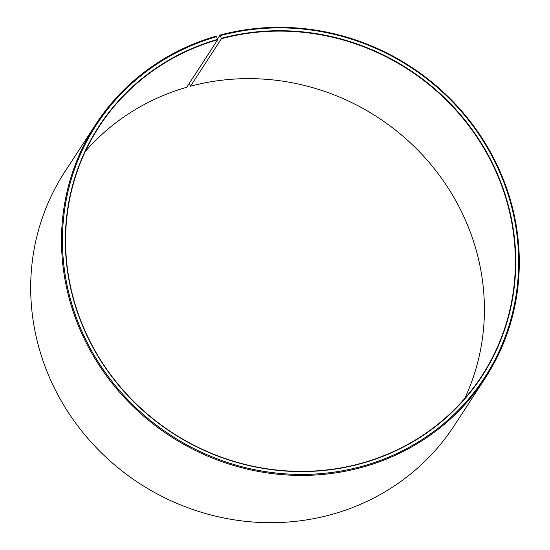 <?xml version="1.0" encoding="UTF-8"?>
<svg xmlns="http://www.w3.org/2000/svg" width="550" height="550" viewBox="0 0 550 550"><rect width="100%" height="100%" fill="white"/><g stroke="black" fill="none" stroke-linecap="round" stroke-linejoin="round"><path stroke-width="0.82" d="M189.406 83.174L190.458 86.233L221.43 38.713A228.346 216.542 -146.9 0 1 467.5 124.032A228.346 216.542 -146.9 0 1 481.786 375.918A228.346 216.542 -146.9 0 1 359.542 463.767A228.346 216.542 -146.9 0 1 113.465 378.448A228.346 216.542 -146.9 0 1 99.186 126.562A228.346 216.542 -146.9 0 1 217.704 39.744L216.322 36.101A232.423 220.413 -146.9 0 0 95.679 124.465L64.879 171.724A232.423 220.413 -146.9 0 0 79.42 428.106A232.423 220.413 -146.9 0 0 329.883 514.951A232.423 220.413 -146.9 0 0 454.321 425.535L485.121 378.276A232.423 220.413 -146.9 0 1 360.69 467.692A232.423 220.413 -146.9 0 1 110.22 380.848A232.423 220.413 -146.9 0 1 95.679 124.465M85.346 151.394A228.346 216.542 -146.9 0 1 186.739 87.271L217.704 39.744M221.43 38.713L220.117 35.049L217.539 39.002M220.117 35.049A232.423 220.413 -146.9 0 1 470.58 121.894A232.423 220.413 -146.9 0 1 485.121 378.276M220.502 35.592A231.605 219.636 -146.9 0 1 507.623 192.981A231.605 219.636 -146.9 0 1 360.58 466.716A231.605 219.636 -146.9 0 1 74.078 311.204A231.605 219.636 -146.9 0 1 216.721 36.637M221.389 38.321A228.669 216.851 -146.9 0 1 504.873 193.724A228.669 216.851 -146.9 0 1 359.693 463.98A228.669 216.851 -146.9 0 1 76.821 310.441A228.669 216.851 -146.9 0 1 217.663 39.359M190.458 86.233A228.346 216.542 -146.9 0 1 427.047 160.036A228.346 216.542 -146.9 0 1 464.654 398.606"/></g></svg>
